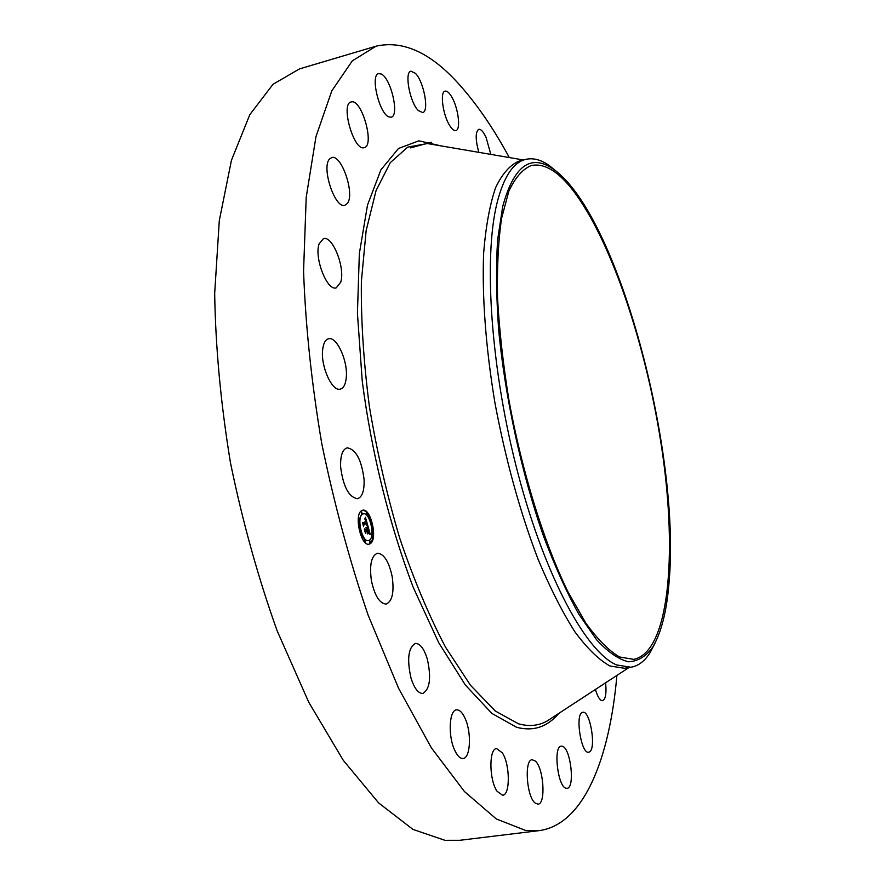 <?xml version="1.0" encoding="UTF-8"?>
<svg xmlns="http://www.w3.org/2000/svg" width="885" height="885" viewBox="0 0 885 885"><rect width="100%" height="100%" fill="white"/><g stroke="black" fill="none" stroke-linecap="round" stroke-linejoin="round"><path stroke-width="1.33" d="M619.566 656.98C608.991 650.851 597.784 639.612 585.947 623.272L568.048 592.021C544.131 543.08 522.15 472.59 508.963 400.341C503.145 364.421 499.328 330.304 497.536 297.968C496.939 267.436 498.288 240.897 501.585 218.352L508.82 191.271C515.114 177.763 522.548 169.201 531.122 165.584C542.848 163.039 555.459 169.655 568.966 185.43C609.179 233.153 646.858 345.615 662.146 450.797C677.467 555.669 668.983 652.156 633.704 659.369L619.566 656.98M669.126 581.533C680.764 450.553 617.619 213.661 553.202 169.046C530.558 153.404 513.72 165.938 502.691 206.614L497.624 239.824C495.932 266.153 496.253 295.867 498.587 328.954C504.959 397.111 521.641 473.807 543.667 536.553C555.006 566.566 566.71 592.408 578.779 614.101L596.523 639.7C608.006 652.112 618.681 659.469 628.538 661.792C637.775 661.361 645.796 656.57 652.577 647.4C661.349 632.775 666.859 610.816 669.126 581.533M655.188 642.798L650.209 652.444C644.855 661.04 638.428 665.985 630.928 667.257L616.624 664.956C586.6 652.444 545.547 577.861 518.289 474.614C490.976 371.501 483.221 258.586 496.972 203.262C503.565 177.177 513.057 162.575 525.436 159.455C532.825 157.63 540.691 159.599 549.021 165.351L557.428 172.221M630.928 667.257L624.39 668.264L609.942 665.985C598.913 659.856 587.242 648.484 574.918 631.857C562.417 612.232 550.127 588.005 538.036 559.165C520.037 512.006 505.689 459.979 494.969 403.073C485.699 347.551 481.882 295.28 483.675 252.679C485.843 226.25 489.814 204.59 495.589 187.697C502.237 173.759 510.048 164.909 519.041 161.136L522.305 160.539M616.911 675.41C609.544 759.131 583.735 824.743 539.02 830.65L525.613 830.462L496.297 818.946L464.426 791.522L431.294 747.725L398.571 688.242L368.138 615.141C349.564 560.692 334.087 503.421 321.72 443.341C311.575 383.238 305.524 325.824 303.566 271.109L306.21 197.311L315.989 136.578L331.786 90.889L352.263 60.899L376.059 46.186C403.803 39.913 432.134 53.365 461.063 86.553C478.022 105.835 494.107 129.509 509.329 157.563M340.625 466.915C340.294 455.775 342.462 449.403 347.141 447.821C355.892 449.281 361.534 459.802 364.067 479.349C364.487 490.578 362.308 497.027 357.518 498.697C348.823 497.259 343.192 486.673 340.625 466.915M346.289 377.419C345.659 384.245 343.679 388.139 340.327 389.123C332.284 391.955 320.702 366.777 322.616 350.15C323.302 343.524 325.26 339.74 328.49 338.8C336.698 336.079 348.004 360.925 346.289 377.419M340.692 282.271L336.267 287.846C327.24 291.453 313.976 257.767 319.131 243.873L323.412 238.64C332.594 235.233 345.526 268.221 340.692 282.271M347.23 203.583L344.929 205.22C335.149 209.347 321.067 167.376 329.563 159.023L331.643 157.607C341.544 153.758 355.316 194.711 347.23 203.583M364.177 147.651C353.978 151.645 340.216 103.799 351.102 101.952L351.4 101.886C361.899 98.998 374.963 145.815 364.233 147.629L364.177 147.651M388.869 116.897C379.223 113.634 370.03 74.805 378.636 73.621L381.203 73.997C390.96 78.057 399.699 115.924 391.181 117.174L388.869 116.897M418.351 110.57C409.899 102.704 404.135 71.995 410.95 71.165L415.463 73.366C423.904 81.686 429.402 111.654 422.654 112.572L418.351 110.57M449.923 125.902C442.965 115.592 439.668 91.786 445.078 91.144C446.848 90.757 448.883 92.383 451.184 96.011C458.076 106.51 461.262 129.796 455.863 130.526C454.16 130.914 452.18 129.365 449.923 125.902M478.807 152.342C475.367 139.564 475.345 131.898 478.73 129.321C480.92 129 483.365 131.677 486.053 137.33L490.832 154.399M605.55 682.833C606.413 690.422 606.015 695.875 604.378 699.194L602.574 700.71C600.03 700.677 597.64 696.938 595.406 689.459M582.219 712.469L582.839 712.27C590.129 710.224 596.534 748.743 589.421 751.951L588.658 752.217C581.29 754.33 574.94 714.914 582.219 712.469M562.252 746.243C570.648 747.582 575.327 788.17 567.031 788.303L566.234 788.258C557.771 787.517 552.959 746.066 561.278 746.177L562.252 746.243M535.281 761.034C543.722 767.926 546.078 804.111 537.991 804.155L535.071 802.994C526.486 796.434 524.119 759.518 532.184 759.728L535.281 761.034M502.315 752.825C510.081 764.209 510.413 795.15 502.614 795.261L497.038 791.256C489.073 779.928 488.841 748.5 496.562 748.599L502.315 752.825M465.311 718.897C471.716 733.123 470.444 758.157 463.109 758.467C460.067 758.688 457.169 755.757 454.436 749.65C447.854 735.269 449.281 710.035 456.505 709.87C459.636 709.648 462.567 712.657 465.311 718.897M427.311 659.048C431.415 677.711 429.933 689.172 422.864 693.442C418.251 693.541 414.28 688.375 410.961 677.932C406.846 659.082 408.306 647.577 415.33 643.428C420.032 643.351 424.026 648.55 427.311 659.048M392.199 576.71C394.29 592.198 392.287 601.313 386.192 604.046C379.654 603.681 374.72 595.837 371.379 580.527C369.344 564.973 371.335 555.891 377.342 553.258C383.957 553.678 388.913 561.499 392.199 576.71M361.401 510.811L362.695 510.225C370.682 507.813 377.917 538.6 370.538 543.49L369.1 544.175C361.102 546.676 353.845 515.28 361.401 510.811M539.02 830.65L459.746 840.308L444.967 840.319L412.952 829.4L378.57 802.872L343.247 760.27L308.776 702.281L277.182 630.905C258.143 577.684 242.567 521.641 230.465 462.766C220.796 403.814 215.531 347.385 214.679 293.488L219.303 220.586L231.439 160.307L249.824 114.641L273.011 84.285L299.495 68.897L376.059 46.186M368.868 544.209L370.074 543.578C373.393 539.894 374.023 533.201 371.954 523.511M371.545 522.017C369.067 514.329 366.047 510.413 362.463 510.28M363.171 513.875L361.91 514.373C359.177 517.26 358.69 522.659 360.427 530.569M360.826 531.951C362.861 537.881 365.251 540.779 367.983 540.647L368.215 540.591M369.499 540.835L369.864 542.837M371.866 534.529L372.574 535.502M364.354 539.651L364.72 541.675M361.312 511.618L361.699 513.632M366.456 512.968L366.844 514.97M358.204 520.037L358.912 520.9M369.565 540.038L368.448 540.558C362.153 542.527 356.434 517.847 362.374 514.285L363.403 513.82C369.698 511.906 375.406 536.21 369.565 540.038M371.777 523.92L371.313 521.918L371.777 523.92M370.328 542.748L369.864 540.735L370.328 542.748M373.039 535.414L372.574 533.412L373.039 535.414M360.626 532.482L360.151 530.447L360.626 532.482M365.195 541.587L364.72 539.562L365.195 541.587M361.611 511.552L362.087 513.577L361.611 511.552M366.755 512.913L367.231 514.915L366.755 512.913M358.823 518.82L359.299 520.856L358.823 518.82M367.839 525.756L366.733 525.347L366.611 522.404L363.624 524.573L363.558 525.646L362.651 522.371L363.248 523.123L365.97 521.066L364.952 519.307L366.169 520.911L364.874 518.909L365.428 517.238L367.839 525.756M367.795 526.332L366.689 525.701L367.795 526.332M366.844 524.761L366.523 523.068L363.779 525.148L363.58 526.675L362.584 522.792L363.547 526.232L363.691 524.949L366.545 522.792L366.844 524.761M368.027 526.409L370.085 533.799L368.945 533.268L368.459 528.965L367.198 529.949L368.437 529.518L369.023 532.571L368.414 529.75L367.363 530.569L368.448 532.427L367.308 533.312L366.965 530.126L365.594 531.188L365.494 532.372L364.509 528.865L365.195 529.761L366.368 528.854L365.959 527.836L366.567 528.699L366.014 527.405L366.799 528.522L368.027 526.409M370.074 534.463L368.879 533.655L370.074 534.463M368.492 533.013L367.319 533.932L368.105 533.091M367.319 532.383L366.91 530.912L365.737 531.819L365.494 533.533L364.366 529.153L365.461 533.08L365.66 531.664L366.932 530.679L367.319 532.383M367.275 525.469L366.987 524.484M366.412 522.449L365.936 520.955M365.416 518.931L365.173 518.046M363.27 524.584L366.611 522.404M364.377 524.429L366.523 523.068M369.488 533.412L369.156 532.228M368.26 529.009L367.894 527.681M365.173 531.243L366.965 530.126M367.33 533.024L367.983 532.516L367.408 531.94M366.766 530.159L368.459 528.965M628.903 667.567L547.339 720.888C538.688 725.822 529.031 726.773 518.378 723.753L495.202 710.943L470.51 685.3L445.454 647.057C428.971 615.661 413.76 579.487 399.832 538.523C387.088 495.666 376.933 451.66 369.388 406.503C363.591 361.932 360.925 320.281 361.379 281.541L366.147 230.587L376.081 190.552L390.285 162.641L407.742 147.12L427.4 143.547L432.665 144.454M558.877 713.343C547.339 727.005 533.268 731.652 516.663 727.304L491.839 713.399L465.366 685.023L438.628 642.543L413.306 587.507C389.533 525.225 371.446 452.335 362.231 380.959L357.429 313.29L359.343 253.619L367.485 205.143L380.915 169.843L398.471 148.492L418.893 140.826L440.984 145.87M549.021 165.351L553.202 169.046M650.209 652.444L652.577 647.4M525.436 159.455L519.041 161.136M523.455 159.975L432.732 144.465M410.585 147.895L431.349 142.231"/></g></svg>
